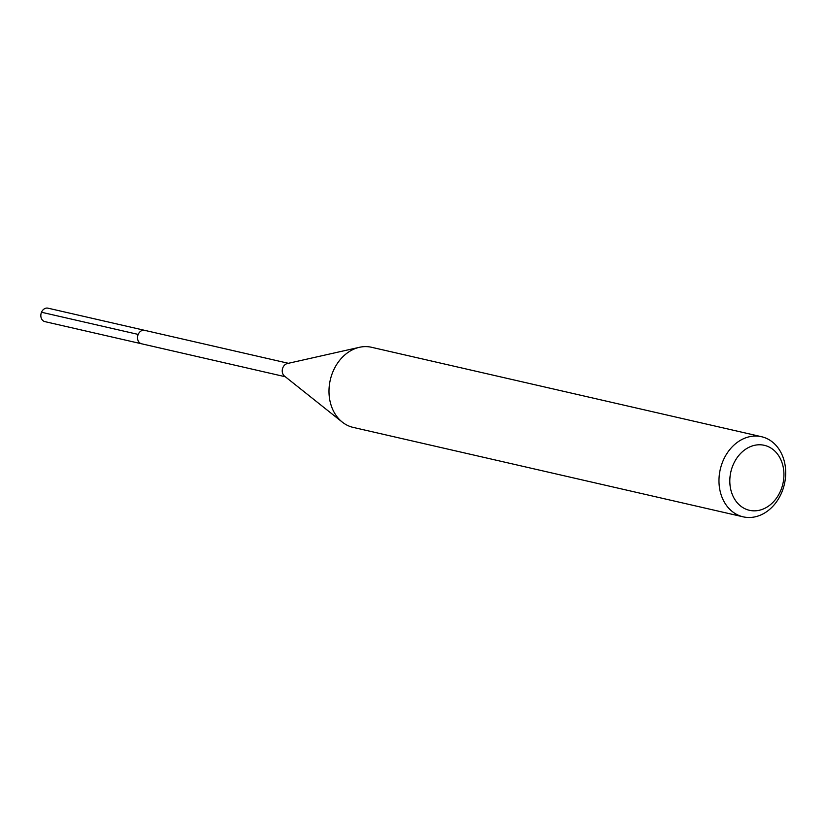 <?xml version="1.0" encoding="UTF-8"?>
<svg xmlns="http://www.w3.org/2000/svg" width="825" height="825" viewBox="0 0 825 825"><rect width="100%" height="100%" fill="white"/><g stroke="black" fill="none" stroke-linecap="round" stroke-linejoin="round"><path stroke-width="1.24" d="M288.379 363.299L47.974 308.168A6.899 5.528 102.9 0 0 41.25 312.943A6.899 5.528 102.9 0 0 43.777 321.203A6.899 5.528 102.9 0 0 44.89 321.626L141.57 343.788A6.899 5.528 -77.1 0 1 140.456 343.365A6.899 5.528 -77.1 0 1 137.93 335.115A6.899 5.528 -77.1 0 1 144.664 330.34A6.899 5.528 -77.1 0 1 145.778 330.763M769.735 447.356A33.33 26.689 -77.1 0 1 780.687 490.607A33.33 26.689 -77.1 0 1 744.016 508.262A33.33 26.689 -77.1 0 1 733.064 465.001A33.33 26.689 -77.1 0 1 769.735 447.356M768.199 439.22A41.095 32.907 -77.1 0 1 783.234 488.41A41.095 32.907 -77.1 0 1 743.16 516.832A41.095 32.907 -77.1 0 1 736.477 514.315A41.095 32.907 -77.1 0 1 721.442 465.135A41.095 32.907 -77.1 0 1 761.527 436.714A41.095 32.907 -77.1 0 1 768.199 439.22M761.527 436.714L371.539 347.284A41.095 32.907 102.9 0 0 359.442 347.304A41.095 32.907 102.9 0 0 330.278 379.985A41.095 32.907 102.9 0 0 342.293 422.111A41.095 32.907 102.9 0 0 346.5 424.885A41.095 32.907 102.9 0 0 353.172 427.402L743.16 516.832M342.293 422.111L284.47 376.087A6.899 5.528 -77.1 0 1 282.449 369.022A6.899 5.528 -77.1 0 1 287.347 363.536L359.442 347.304M144.664 330.34A6.899 5.528 102.9 0 0 137.93 335.115A6.899 5.528 102.9 0 0 140.456 343.365A6.899 5.528 102.9 0 0 141.57 343.788L285.295 376.747M41.508 312.252L138.26 334.434"/></g></svg>
